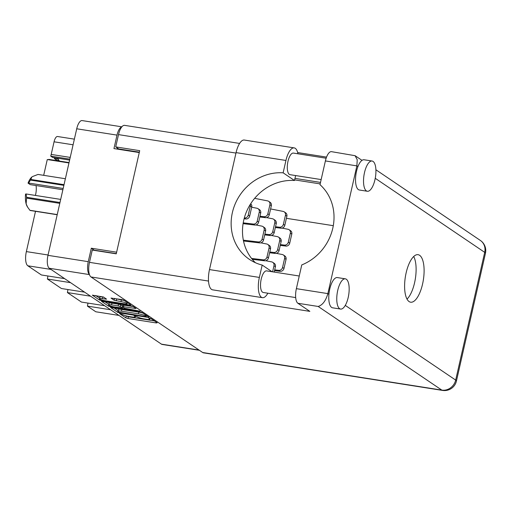 <?xml version="1.0" encoding="UTF-8"?>
<svg xmlns="http://www.w3.org/2000/svg" width="511" height="511" viewBox="0 0 511 511"><rect width="100%" height="100%" fill="white"/><g stroke="black" fill="none" stroke-linecap="round" stroke-linejoin="round"><path stroke-width="0.77" d="M124.128 303.732A4.593 0.747 -167.2 0 0 127.035 303.687A4.593 0.747 -167.2 0 0 126.754 303.33A4.593 0.747 -167.2 0 0 120.986 301.611L114.087 300.219L111.015 298.079L121.675 299.567L123.834 300.213L130.759 304.901L129.775 305.048L101.529 300.609L99.377 299.963L92.344 295.147L103.509 297.019L106.582 299.159L102.392 298.686A4.593 0.747 -167.2 0 0 99.485 298.731A4.593 0.747 -167.2 0 0 105.534 300.813L124.128 303.732M140.059 311.193L124.467 308.222L122.397 306.76L123.483 306.741L136.028 308.523L132.956 306.389L130.803 305.744L101.472 301.318L108.498 306.14L110.657 306.779L140.059 311.193M68.966 162.945L47.274 159.541L43.684 175.33M48.194 159.681A6.994 2.657 98.9 0 0 48.749 159.387L69.049 162.581M139.925 311.914L110.593 307.494L117.626 312.31L119.778 312.956L148.024 317.395L149.008 317.242L142.084 312.56L139.925 311.914M199.373 350.291L162.153 344.44A10.846 4.114 -81.1 0 1 161.463 344.159L49.312 268.281A10.846 4.114 -81.1 0 1 47.977 255.34L76.727 128.785A10.846 4.114 -81.1 0 1 82.118 120.577L121.854 126.824M122.576 314.521L119.574 313.633L125.808 317.848L127.967 318.494L156.213 322.933L157.19 322.786L150.956 318.564L148.688 318.123L149.57 318.768A5.493 0.894 -167.2 0 1 149.902 319.196A5.493 0.894 -167.2 0 1 146.427 319.247L144.07 318.877A5.493 0.894 -167.2 0 1 137.172 316.814L134.093 315.83L134.974 316.469A5.493 0.894 -167.2 0 1 135.313 316.897A5.493 0.894 -167.2 0 1 131.832 316.954L129.475 316.584A5.493 0.894 -167.2 0 1 122.576 314.521M70.563 282.66L47.376 279.012L61.422 288.517L84.609 292.164M110.619 309.755L87.432 306.115L95.8 311.774L118.986 315.421M90.588 296.208L67.401 292.567L81.453 302.071L104.64 305.712M116.304 253.628L94.19 250.154L91.316 248.212L88.262 261.67A10.846 4.114 98.9 0 0 89.412 274.477M91.316 248.212L116.629 252.191M121.765 126.939A10.846 4.114 98.9 0 0 117.013 135.115L113.953 148.58L139.267 152.559M117.389 148.037L117.153 149.084M51.011 269.431L27.824 265.79L41.397 274.969L64.584 278.616M35.508 211.324L26.361 251.597L48.053 255.002M73.092 144.792L54.064 141.803L51.196 154.424L70.224 157.414M54.549 157.727L54.351 158.595L56.778 160.237A11.37 4.312 -81.1 0 1 56.772 160.652M51.196 154.424A6.994 2.657 98.9 0 1 50.71 156.136L52.62 157.426L69.617 160.096M54.064 141.803A6.994 2.657 -81.1 0 1 57.539 136.507L74.37 139.152M87.905 303.08A8.744 3.322 -81.1 0 1 87.432 306.115M67.88 289.533A8.744 3.322 -81.1 0 1 67.401 292.567M47.849 275.985A8.744 3.322 -81.1 0 1 47.376 279.012M27.824 265.79A11.894 4.516 -81.1 0 1 26.361 251.597M50.71 156.136L69.835 159.138M125.476 315.683L128.35 316.814L154.424 320.908M113.851 307.82L118.111 310.688M119.178 312.221L145.475 316.571L146.235 316.558L145.316 315.887A5.493 0.894 -167.2 0 0 138.417 313.824L121.465 311.161A5.493 0.894 -167.2 0 0 117.99 311.218A5.493 0.894 -167.2 0 0 118.322 311.646L119.178 312.221M142.799 313.045A5.493 0.894 -167.2 0 0 138.794 312.144L138.417 313.824M117.99 311.218L118.373 309.532A5.493 0.894 -167.2 0 1 121.848 309.481L138.794 312.144M108.805 304.403L104.729 301.643M133.154 306.517L122.781 305.073L122.397 306.76M111.596 304.875A4.593 0.747 -167.2 0 0 108.69 304.92A4.593 0.747 -167.2 0 0 114.739 306.996L122.378 308.012L120.302 306.549L118.15 305.904L111.596 304.875L111.979 303.189A4.593 0.747 -167.2 0 0 109.073 303.234L108.69 304.92M111.979 303.189L118.533 304.217L120.685 304.863L122.544 306.121M99.485 298.731L99.869 297.051A4.593 0.747 -167.2 0 1 102.775 297.006L103.707 297.153M124.377 300.583A4.593 0.747 -167.2 0 0 121.369 299.925L120.986 301.611M114.272 298.405L121.369 299.925M127.213 302.902L127.986 303.023M95.602 295.473L99.613 298.181M54.351 158.595L58.197 159.202M59.078 160.601L56.778 160.237M272.044 271.737L262.175 265.062L259.371 277.422A16.614 6.304 98.9 0 0 261.415 297.255A16.614 6.304 98.9 0 0 262.469 297.677A16.614 6.304 98.9 0 0 267.828 293.205M259.371 277.422L209.491 269.584A16.614 6.304 98.9 0 0 211.541 289.411A16.614 6.304 98.9 0 0 212.595 289.839L262.469 297.677M373.075 161.419A15.304 5.806 98.9 0 0 372.104 161.022A15.304 5.806 98.9 0 0 364.222 173.912A15.304 5.806 98.9 0 0 366.381 190.871A15.304 5.806 98.9 0 0 367.352 191.261A15.304 5.806 98.9 0 0 375.234 178.371A15.304 5.806 98.9 0 0 373.075 161.419M372.104 161.022L364.113 159.771A15.304 5.806 98.9 0 0 357.936 166.592A15.304 5.806 98.9 0 0 358.39 189.613A15.304 5.806 98.9 0 0 359.361 190.003L367.352 191.261M346.311 279.223A15.304 5.806 98.9 0 0 345.34 278.834A15.304 5.806 98.9 0 0 337.458 291.717A15.304 5.806 98.9 0 0 339.617 308.676A15.304 5.806 98.9 0 0 340.588 309.066A15.304 5.806 98.9 0 0 348.47 296.176A15.304 5.806 98.9 0 0 346.311 279.223M345.34 278.834L337.349 277.575A15.304 5.806 98.9 0 0 328.918 294.323A15.304 5.806 98.9 0 0 331.626 307.418A15.304 5.806 98.9 0 0 332.591 307.814L340.588 309.066M409.094 301.579A24.049 9.128 98.9 0 0 410.62 302.199A24.049 9.128 98.9 0 0 423.006 281.944A24.049 9.128 98.9 0 0 419.608 255.302A24.049 9.128 98.9 0 0 418.087 254.682A24.049 9.128 98.9 0 0 405.702 274.937A24.049 9.128 98.9 0 0 409.094 301.579M413.706 256.516A24.049 9.128 -81.1 0 1 415.373 278.604A24.049 9.128 -81.1 0 1 407.012 299.107M295.684 297.581L263.254 292.484A10.929 4.145 -81.1 0 1 262.565 292.203A10.929 4.145 -81.1 0 1 261.019 280.092A10.929 4.145 -81.1 0 1 266.653 270.887L299.248 276.01M321.157 179.572L290.018 174.679A10.929 4.145 -81.1 0 1 289.328 174.398A10.929 4.145 -81.1 0 1 287.782 162.287A10.929 4.145 -81.1 0 1 293.416 153.083L326.146 158.225M345.276 305.393L455.678 380.088A12.245 11.153 -55.9 0 1 441.817 390.104A12.245 4.644 98.9 0 0 442.59 390.423L203.442 352.833A12.245 4.644 -81.1 0 1 202.669 352.513L441.817 390.104L318.181 306.466C322.575 305.067 325.807 300.787 327.864 293.614L356.882 165.877L325.392 160.927L320.001 184.669A48.27 43.972 -55.9 0 1 301.765 264.922L296.374 288.664L327.864 293.614L328.918 294.323M325.392 160.927A12.245 4.644 -81.1 0 1 331.479 151.665L355.094 155.695L357.227 159.739L356.882 165.877L357.936 166.592M235.961 153.076L118.507 134.617L115.716 146.9L118.705 148.925L139.35 152.169M118.507 134.617A12.245 4.644 -81.1 0 1 124.595 125.355L239.608 143.431M202.669 352.513L90.996 276.962A12.245 4.644 -81.1 0 1 89.482 262.354L92.274 250.064L116.253 253.833L139.695 150.668L115.716 146.9M294.975 178.39L320.512 182.408M318.181 306.466L297.881 303.272L309.838 311.365L90.996 276.962M333.293 225.683L286.409 218.318M294.63 179.891L320.173 183.903M297.881 303.272A12.245 4.644 -81.1 0 1 296.374 288.664M255.391 262.705A48.098 43.812 124.1 0 1 247.465 209.542A48.098 43.812 124.1 0 1 294.496 180.504L295.62 175.56M209.491 269.584L236.069 152.617A16.614 6.304 -81.1 0 1 244.328 140.046L294.202 147.89A16.614 6.304 -81.1 0 1 297.932 153.792M294.496 180.504L283.132 172.82L285.943 160.46A16.614 6.304 -81.1 0 1 294.202 147.89M283.132 172.82A48.098 43.812 -55.9 0 0 234.613 205.32A48.098 43.812 -55.9 0 0 249.381 259.358A48.098 43.812 -55.9 0 0 262.175 265.062M280.43 244.616L284.442 245.095A3.5 3.187 -55.9 0 0 288.287 242.214L290.35 233.125A3.5 3.187 -55.9 0 0 288.032 229.279L282.104 228.117L288.032 229.279A3.5 3.187 -55.9 0 1 289.117 229.726L290.548 230.697A3.5 3.187 -55.9 0 1 291.787 234.095A3.5 3.187 -55.9 0 0 290.548 230.697L289.117 229.726A3.5 3.187 -55.9 0 1 290.35 233.125L291.787 234.095L289.724 243.185L291.787 234.095L290.35 233.125L288.287 242.214L289.724 243.185A3.5 3.187 -55.9 0 1 285.873 246.066A3.5 3.187 -55.9 0 0 289.724 243.185L288.287 242.214A3.5 3.187 -55.9 0 1 284.442 245.095L285.873 246.066L280.252 245.395L285.873 246.066L284.442 245.095L280.43 244.616M275.525 226.737L279.536 227.216A3.5 3.187 -55.9 0 0 283.381 224.335L285.451 215.246A3.5 3.187 -55.9 0 0 283.132 211.401L270.606 208.942M275.352 227.516L280.973 228.187A3.5 3.187 -55.9 0 0 284.819 225.306L286.882 216.217A3.5 3.187 -55.9 0 0 285.649 212.819L284.212 211.848M259.984 216.223L263.995 216.696A3.5 3.187 -55.9 0 0 267.841 213.822L269.904 204.732A3.5 3.187 -55.9 0 0 267.585 200.88L254.657 198.345M259.805 217.003L265.426 217.667A3.5 3.187 -55.9 0 0 269.278 214.786L271.341 205.703A3.5 3.187 -55.9 0 0 270.102 202.299L268.671 201.334M269.795 251.98L273.8 252.46A3.5 3.187 -55.9 0 0 277.652 249.579L279.715 240.489A3.5 3.187 -55.9 0 0 277.396 236.644L271.462 235.475M269.616 252.76L275.237 253.43A3.5 3.187 -55.9 0 0 279.083 250.55L281.146 241.46A3.5 3.187 -55.9 0 0 279.913 238.062L278.476 237.091M243.338 240.17L258.259 241.939A3.5 3.187 -55.9 0 0 262.105 239.065L264.168 229.976A3.5 3.187 -55.9 0 0 261.849 226.124L255.915 224.961M243.504 240.988L259.69 242.91A3.5 3.187 -55.9 0 0 263.542 240.036L265.605 230.946A3.5 3.187 -55.9 0 0 264.366 227.548L262.935 226.577M272.593 271.82L273.979 265.733A3.5 3.187 -55.9 0 0 271.66 261.887L265.726 260.725M274.196 272.076L275.416 266.704A3.5 3.187 -55.9 0 0 274.177 263.306L272.74 262.335M264.89 234.102L268.895 234.575A3.5 3.187 -55.9 0 0 272.746 231.7L274.809 222.611A3.5 3.187 -55.9 0 0 272.491 218.759L266.557 217.597M264.711 234.881L270.332 235.545A3.5 3.187 -55.9 0 0 274.177 232.671L276.247 223.582A3.5 3.187 -55.9 0 0 275.007 220.184L273.57 219.213M243.217 222.86L253.354 224.061A3.5 3.187 -55.9 0 0 257.199 221.18L259.269 212.097A3.5 3.187 -55.9 0 0 256.944 208.245L251.687 207.217M243.089 223.646L254.791 225.032A3.5 3.187 -55.9 0 0 258.636 222.151L260.699 213.068A3.5 3.187 -55.9 0 0 259.467 209.663L258.029 208.692M274.694 269.859L278.706 270.338A3.5 3.187 -55.9 0 0 282.551 267.457L284.621 258.368A3.5 3.187 -55.9 0 0 282.296 254.523L276.368 253.36M274.522 270.638L280.143 271.309A3.5 3.187 -55.9 0 0 283.988 268.428L286.051 259.339A3.5 3.187 -55.9 0 0 284.819 255.941L283.381 254.97M251.553 258.445L263.159 259.824A3.5 3.187 -55.9 0 0 267.01 256.944L269.073 247.854A3.5 3.187 -55.9 0 0 266.755 244.009L260.821 242.84M252.268 259.326L264.596 260.795A3.5 3.187 -55.9 0 0 268.447 257.914L270.511 248.825A3.5 3.187 -55.9 0 0 269.271 245.427L267.834 244.456M244.309 217.986L244.386 217.993A3.5 3.187 -55.9 0 0 248.231 215.118L250.301 206.029A3.5 3.187 -55.9 0 0 250.281 204.387M244.105 218.759L245.823 218.964A3.5 3.187 -55.9 0 0 249.668 216.089L251.731 207A3.5 3.187 -55.9 0 0 250.69 203.742M59.365 161.061L57.743 158.231M59.787 203.352L26.553 198.127A18.626 7.071 -81.1 0 1 26.572 197.265L26.08 193.963L60.681 199.405M26.572 197.265L59.979 202.516M63.875 185.352L30.475 180.102L28.565 183.027L28.035 183.123A16.352 6.202 -81.1 0 1 31.835 177.01A16.352 6.202 -81.1 0 1 31.88 176.978L30.801 179.45L64.028 184.675M30.475 180.102A18.626 7.071 -81.1 0 1 30.801 179.45M26.08 193.963L25.55 194.065A16.352 6.202 -81.1 0 0 26.144 203.876L27.607 207.14L29.887 210.283L57.238 214.582M26.553 198.127L26.144 203.876A16.352 6.202 -81.1 0 0 27.204 206.476L27.607 207.14M57.2 214.735L30.194 210.487A18.626 7.071 -81.1 0 1 29.887 210.283M65.376 178.741L38.025 174.443L32.334 176.621M62.879 189.76L30.264 184.631L28.035 183.123M36.026 185.538A10.495 3.979 -81.1 0 1 35.406 195.432M63.166 188.47L28.565 183.027M161.463 344.159L199.047 350.067M89.451 274.592L49.312 268.281M47.977 255.34L88.262 261.67M117.013 135.115L76.727 128.785M135.115 315.868L134.974 316.469M149.704 318.161L149.57 318.768M156.372 322.224L156.213 322.933M128.35 316.814L127.967 318.494M126.191 316.168L125.808 317.848M148.184 316.686L148.024 317.395M119.887 312.496L119.778 312.956M118.009 310.631L117.626 312.31M146.389 315.472L146.165 316.462M145.539 314.897L145.316 315.887M121.848 309.481L121.465 311.161M108.741 305.073L108.498 306.14M135.096 307.833L134.936 308.542M123.866 305.061L123.483 306.741M139.452 310.944L139.369 311.295M110.817 306.063L110.657 306.779M122.493 306.887L122.27 307.877M120.685 304.863L120.302 306.549M118.533 304.217L118.15 305.904M105.656 298.469L105.496 299.171M102.775 297.006L102.392 298.686M116.623 299.184L116.24 300.864M114.47 298.539L114.087 300.219M129.935 304.339L129.775 305.048M101.689 299.906L101.529 300.609M99.6 298.961L99.377 299.963M442.59 390.423A12.245 12.245 0 0 0 456.432 381.04A12.245 1.987 -167.2 0 0 455.678 380.088L484.703 252.351L375.246 178.301M89.482 262.354L208.507 281.063M480.372 240.451A12.245 11.153 124.1 0 1 484.703 252.351A12.245 1.987 -167.2 0 1 485.45 253.303A12.245 12.245 0 0 0 480.372 240.451L375.904 169.773M285.943 160.46L236.069 152.617M283.381 224.335L284.819 225.306M279.536 227.216L280.973 228.187M285.451 215.246L286.882 216.217M267.841 213.822L269.278 214.786M263.995 216.696L265.426 217.667M269.904 204.732L271.341 205.703M277.652 249.579L279.083 250.55M273.8 252.46L275.237 253.43M279.715 240.489L281.146 241.46M262.105 239.065L263.542 240.036M258.259 241.939L259.69 242.91M264.168 229.976L265.605 230.946M273.979 265.733L275.416 266.704M272.746 231.7L274.177 232.671M268.895 234.575L270.332 235.545M274.809 222.611L276.247 223.582M257.199 221.18L258.636 222.151M253.354 224.061L254.791 225.032M259.269 212.097L260.699 213.068M282.551 267.457L283.988 268.428M278.706 270.338L280.143 271.309M284.621 258.368L286.051 259.339M267.01 256.944L268.447 257.914M263.159 259.824L264.596 260.795M269.073 247.854L270.511 248.825M248.231 215.118L249.668 216.089M244.386 217.993L245.823 218.964M250.301 206.029L251.731 207M127.296 302.557L127.035 303.687M135.524 315.958L135.313 316.897M150.119 318.257L149.902 319.196M146.472 315.53L146.235 316.558M122.614 306.964L122.378 308.012M362.005 160.371L355.094 155.695M456.432 381.04L485.45 253.303M326.548 157.101L297.658 152.559"/></g></svg>
